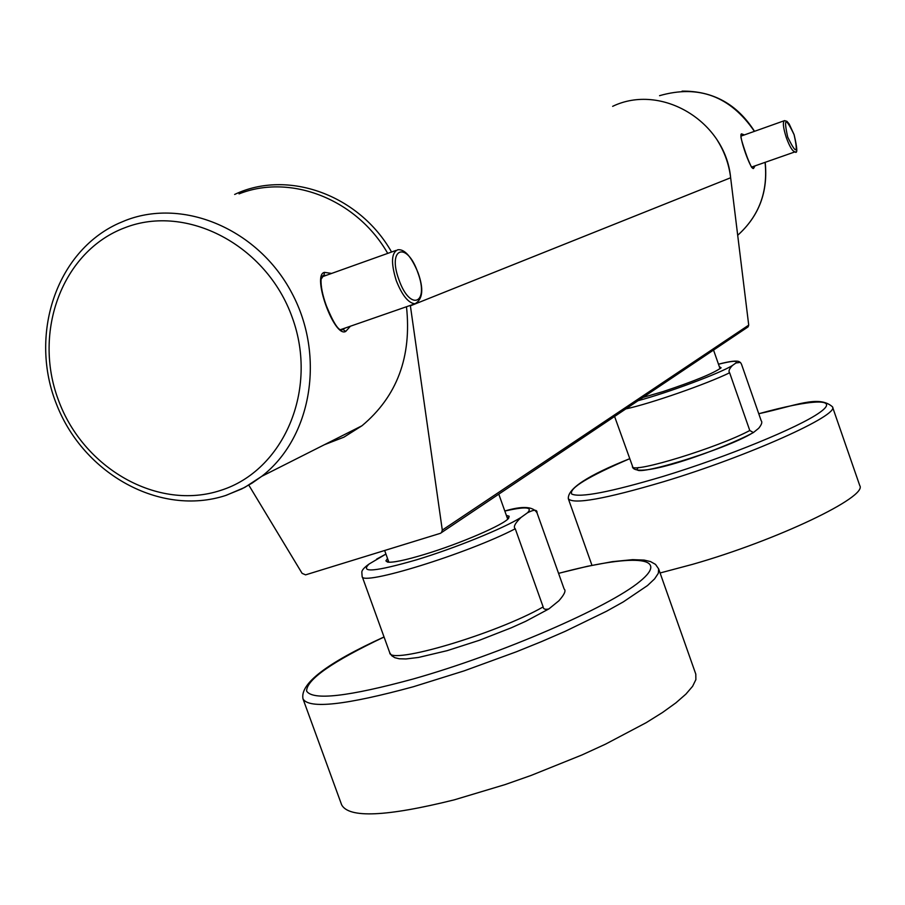 <?xml version="1.0" encoding="UTF-8"?>
<svg xmlns="http://www.w3.org/2000/svg" width="905" height="905" viewBox="0 0 905 905"><rect width="100%" height="100%" fill="white"/><g stroke="black" fill="none" stroke-linecap="round" stroke-linejoin="round"><path stroke-width="1.36" d="M758.763 413.743C811.378 399.15 840.937 397.578 819.602 412.578C798.968 427.375 726.873 456.968 663.116 476.415C610.389 492.082 579.913 497.954 571.689 494.028C568.826 488.372 588.103 476.63 629.518 458.778C587.899 475.385 567.503 488.7 568.329 498.734C573.238 504.696 604.947 499.04 663.444 481.754C748.13 456.278 839.806 415.01 832.476 406.82L859.75 485.566C868.053 496.63 777.429 540.172 692.517 564.358L660.096 572.978M752.881 432.748C726.025 449.785 624.654 480.34 638.376 467.523M758.684 428.291L753.401 432.556L749.781 430.509L729.634 372.781C728.276 371.322 729.204 368.901 732.394 365.518L735.912 362.996L740.369 362.362L741.478 364.161L761.207 420.757C762.496 422.115 761.659 424.626 758.684 428.291M614.597 416.481L633.262 468.304M642.946 397.442L662.924 391.639C694.407 381.163 713.796 373.211 721.104 367.792L719.339 366.649M720.776 368.131L719.724 367.781M747.541 327.248L440.384 533.328L305.585 574.856L302.1 573.351L248.785 485.114M410.327 305.404L442.296 530.104L748.718 325.133L730.64 177.753C725.459 121.259 661.136 82.909 612.651 106.338M441.482 532.672L442.296 530.104M391.571 252.009C359.07 194.609 287.451 169.145 234.655 194.451M748.118 326.863L748.718 325.133M717.337 140.332C724.498 151.735 728.932 164.122 730.618 177.504M755.064 165.864L753.537 168.432C750.731 170.898 737.892 133.838 741.568 133.872L744.374 134.913M322.712 275.821L326.626 275.211M345.45 327.938L341.864 329.918C338.538 330.891 333.345 322.791 326.298 305.63C322.508 295.075 320.755 286.308 321.049 279.351L323.617 275.414M350.416 326.207L345.744 331.411C334.318 338.357 311.343 274.543 324.51 272.36L331.592 273.434M324.443 444.706L343.889 437.183L361.966 425.769C397.035 396.481 411.865 356.796 406.481 306.738M387.725 253.389C356.796 199.224 290.528 173.398 239.044 193.885M741.568 133.872L741.014 135.66L742.032 135.75M752.722 166.678L751.953 167.402L753.537 168.432M508.61 518.26L506.97 517.083M387.532 558.487L385.903 560.874L387.532 562.096C392.77 562.82 405.089 560.263 424.479 554.426C460.091 543.713 504.436 524.515 508.667 518.192L509.13 516.212L506.381 515.42M388.132 560.15L387.612 562.118M515.262 528.769C513.078 527.015 515.013 523.237 521.042 517.422L527.513 512.773C534.12 509.413 537.287 509.447 537.027 512.875L564.132 589.008C566.202 590.569 564.448 594.495 558.871 600.796L548.871 608.918C545.195 609.8 543.294 609.133 543.147 606.916L515.262 528.769C467.602 553.622 360.665 586.61 362.124 576.361L361.853 572.548C361.559 570.489 363.991 567.639 369.15 563.996L385.937 554.064L376.661 559.086M658.648 568.894L695.798 674.123L695.877 679.632L692.597 686.318L685.911 694.112L675.865 702.88L662.562 712.461L646.193 722.676L605.479 744.17L581.96 754.962L531.133 775.427L504.99 784.624L454.265 799.85C386.322 816.729 348.776 818.369 341.626 804.794L303.005 698.886C308.956 709.181 345.755 705.131 413.381 686.737L464.073 670.888L516.303 651.815L541.473 641.622L565.252 631.305L606.622 611.203L623.364 601.859L647.528 585.535L654.632 578.838L658.32 573.272L658.648 568.894L655.525 564.403L650.514 561.575L644.168 560.093L632.64 559.652L612.334 561.666L587.345 566.315L558.555 573.329M632.357 466.822C633.805 473.406 718.174 447.477 749.781 430.509M735.912 362.996C737.926 360.416 732.122 360.824 718.491 364.229M638.172 400.655C668.331 392.589 719.769 373.38 732.394 365.518M729.634 372.781C706.398 384.15 650.084 403.743 625.875 408.902M410.395 305.833L730.64 177.753M659.564 95.681C698.818 84.414 730.426 96.303 754.408 131.349M765.076 162.357C768.107 191.837 758.978 216.148 737.699 235.266M324.51 272.36L323.967 275.244M345.744 331.411L343.108 329.612M226.137 495.34L244.689 487.444L261.692 476.358C311.456 438.031 325.721 356.321 291.863 293.039C258.502 229.485 184.02 197.72 125.818 220.334M125.41 220.492L118.555 223.377C55.658 251.85 28.689 335.71 56.743 404.84C83.95 474.322 160.502 516.687 225.594 495.51L241.816 488.892L252.043 483.134L261.692 476.358L361.966 425.769M124.845 227.743C62.434 251.024 32.591 331.547 58.35 399.908C83.215 468.609 157.99 511.178 220.684 490.386C283.74 470.645 318.696 389.467 292.258 317.542C266.749 245.289 186.849 203.399 124.845 227.743M340.631 329.612L414.999 303.786C422.85 299.306 423.857 288.91 417.997 272.586C411.345 256.669 404.671 249.056 397.94 249.735C391.345 252.484 390.779 262.744 396.232 280.539C402.125 295.415 408.381 303.164 414.999 303.786L416.877 303.141M398.89 279.588C410.078 311.965 429.615 303.831 417.85 272.643C407.193 241.002 387.001 247.438 398.89 279.588M527.513 512.773C533.045 506.97 525.477 506.393 504.82 511.054M369.15 563.996C359.545 573.114 375.371 571.711 416.628 559.788C455.385 548.011 503.214 528.543 521.042 517.422M384.059 637.018C332.293 661.612 306.478 679.644 306.614 691.092C312.768 700.708 348.402 696.646 413.528 678.897C501.2 654.066 608.839 607.21 639.767 581.553C671.861 555.557 630.536 554.098 558.577 573.385M548.871 608.918L525.85 621.237L511.427 627.742L479.345 640.299L447.161 650.661L418.483 657.449L405.983 658.953L399.207 658.772L394.84 657.697L391.729 655.729L389.727 652.697C389.195 665.435 496.336 633.783 543.147 606.916M751.625 167.063L794.929 151.893C797.644 154.189 797.373 148.454 794.115 134.675L789.16 123.951L786.931 121.315L784.556 120.625C782.554 121.949 783.13 127.594 786.287 137.526C789.601 146.542 792.486 151.327 794.929 151.893L795.28 151.769M787.701 137.028C796.242 154.755 798.368 153.974 794.092 134.687C785.585 116.926 783.458 117.707 787.701 137.028M568.329 498.734L591.972 565.342M832.476 406.82C818.652 394.682 795.676 405.836 758.752 413.721M753.401 432.556C725.821 447.624 640.491 479.231 632.799 467.738M739.464 361.808C737.134 360.348 730.143 361.14 718.48 364.206M682.087 91.134C713.14 90.851 737.292 104.245 754.51 131.316M765.178 162.312C768.209 191.781 759.046 216.103 737.699 235.277M322.621 275.889L323.933 275.256M321.818 276.93L396.039 250.414M751.716 167.459L751.863 167.323C751.478 165.751 753.232 172.074 747.383 157.753C745.63 153.069 740.969 139.37 740.935 136.825L741.003 135.682M720.052 368.708L713.536 350.065M507.716 519.165L498.802 494.198M388.89 562.243L384.648 550.489M384.037 636.962C326.841 663.082 299.827 683.716 303.005 698.886M362.124 576.361L389.727 652.697M537.027 512.875C533.181 506.393 522.434 505.771 504.809 511.008M740.935 136.146L784.205 120.75"/></g></svg>
